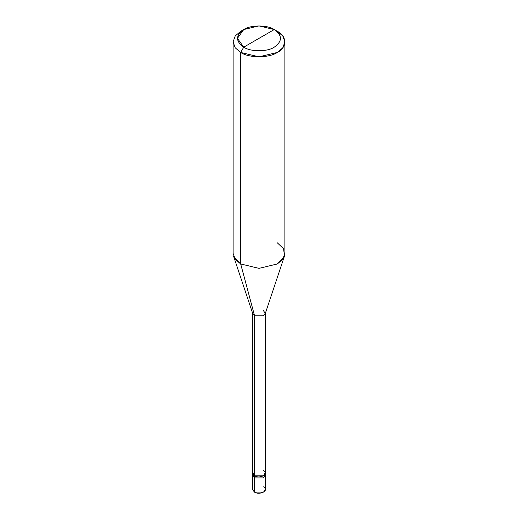 <?xml version="1.0" encoding="UTF-8"?>
<svg xmlns="http://www.w3.org/2000/svg" width="518" height="518" viewBox="0 0 518 518"><rect width="100%" height="100%" fill="white"/><g stroke="black" fill="none" stroke-linecap="round" stroke-linejoin="round"><path stroke-width="0.78" d="M265.229 474.261L263.578 477.913L254.422 477.913L254.422 492.1L252.525 489.458L252.525 475.271L254.422 477.913L252.771 474.261L254.422 477.913L263.578 477.913L265.475 475.271L263.578 477.913L254.422 477.913L252.525 475.271L252.525 473.245L254.422 475.887L254.422 477.913L263.578 477.913L265.229 474.261M254.422 486.816L254.422 492.1C260.075 495.655 269.736 490.08 263.578 486.816M254.578 470.694L254.422 475.887L263.578 475.887L265.475 473.245L265.475 489.458L263.578 492.1L254.422 492.1L254.422 475.887L252.739 472.286L252.525 473.245M265.475 473.245L265.261 472.286L263.578 475.887L254.422 475.887L254.578 315.805L240.689 263.973L240.689 52.454L243.738 47.17C250.608 51.923 267.392 51.923 274.262 47.17C282.491 41.298 282.491 35.425 274.262 29.552L243.738 47.17C235.509 41.298 235.509 35.425 243.738 29.552C250.608 24.799 267.392 24.799 274.262 29.552C282.491 35.425 282.491 41.298 274.262 47.17C267.392 51.923 250.608 51.923 243.738 47.17L274.262 29.552L259 25.9L243.738 29.552L237.419 38.358L243.738 47.17L240.689 52.454L240.689 263.973L254.578 315.805L254.578 475.802L252.739 473.245L252.739 313.248L254.578 315.805L252.855 313.934L233.573 256.235L240.689 263.973L235.23 259.343L233.1 253.406L233.1 41.887L235.23 47.824L240.689 52.454L235.23 47.824L233.1 41.887L235.23 35.943L240.689 31.313L235.23 35.943L233.1 41.887M284.9 41.887L282.77 35.943L277.311 31.313C287.192 36.072 287.192 47.701 277.311 52.454C269.069 58.158 248.931 58.158 240.689 52.454L259 56.838L277.311 52.454L282.77 47.824L284.9 41.887L284.9 253.406L282.77 259.343L277.311 263.973L259 268.356L240.689 263.973L259 268.356L277.311 263.973L284.427 256.235L265.145 313.934L263.422 315.805L254.578 315.805L263.422 315.805L265.261 313.248L265.261 473.245L263.422 475.802L254.578 475.802C260.036 479.234 269.373 473.847 263.422 470.694M265.261 313.248L263.422 310.69M284.427 256.235L283.618 248.757L277.311 242.832M277.311 31.313L274.262 29.552L277.311 31.313M240.689 31.313L243.738 29.552"/></g></svg>
